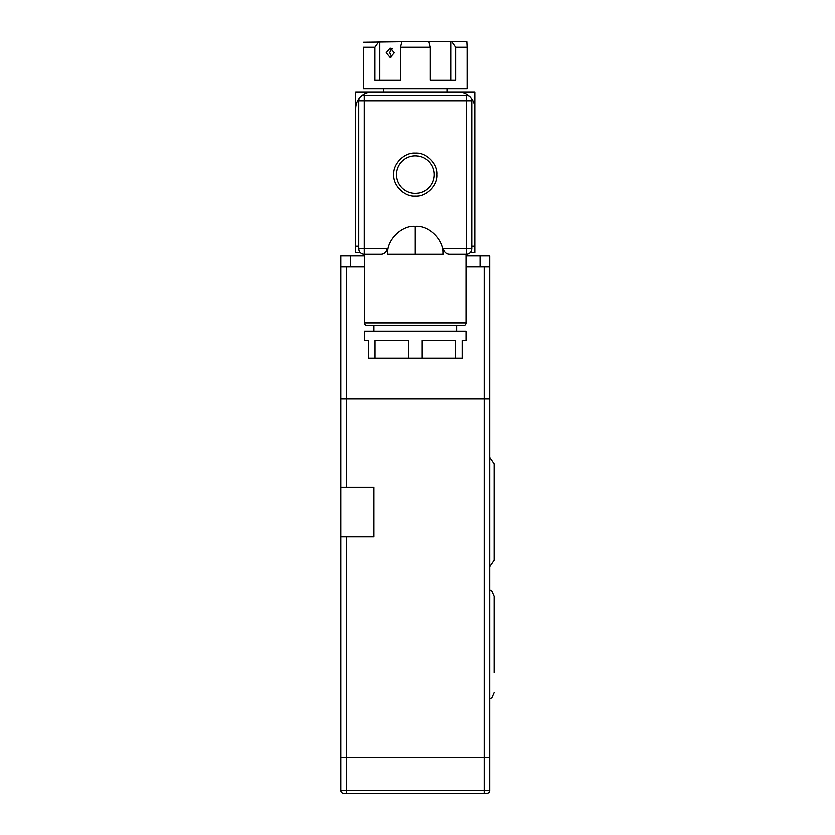 <?xml version="1.0" encoding="UTF-8"?>
<svg xmlns="http://www.w3.org/2000/svg" width="835" height="835" viewBox="0 0 835 835"><rect width="100%" height="100%" fill="white"/><g stroke="black" fill="none" stroke-linecap="round" stroke-linejoin="round"><path stroke-width="1.25" d="M480.083 255.677L489.727 255.677L489.727 757.408L346.379 757.408L489.727 757.408L489.727 790.495A2.756 2.756 0 0 1 486.972 793.25L343.613 793.25A2.756 2.756 0 0 1 340.857 790.495L340.857 757.408L346.379 757.408L340.857 757.408L340.857 399.026L489.727 399.026L484.216 399.026L484.216 266.699L466.024 266.699L480.083 266.699L480.083 255.677L466.024 255.677M340.857 487.243L373.944 487.243L373.944 536.874L340.857 536.874M346.379 266.699L340.857 266.699L340.857 255.677L350.512 255.677L350.512 266.699L364.571 266.699L346.379 266.699L346.379 399.026L484.216 399.026L484.216 790.495L489.727 790.495A2.756 2.756 0 0 1 486.972 793.25M489.727 266.699L484.216 266.699M346.379 487.243L346.379 399.026L340.857 399.026L340.857 266.699M364.571 255.677L350.512 255.677M468.226 255.677L466.024 255.406M364.571 255.406L362.369 255.677M360.355 252.368L355.752 252.368L355.752 91.923L474.844 91.923L474.844 252.368L470.23 252.368M471.806 246.304L474.844 246.304L474.844 108.466A16.543 16.543 0 0 0 470.992 97.852M469.353 96.15A16.543 16.543 0 0 0 458.3 91.923L372.285 91.923A16.543 16.543 0 0 0 361.242 96.15M359.603 97.852A16.543 16.543 0 0 0 355.752 108.466L355.752 246.304L358.779 246.304M434.043 174.63A18.746 18.746 0 0 1 415.298 193.376A18.746 18.746 0 0 1 396.552 174.63A18.746 18.746 0 0 1 415.298 155.884A18.746 18.746 0 0 1 434.043 174.63M436.799 174.63C437.644 185.412 426.08 196.976 415.298 196.131C404.516 196.976 392.941 185.412 393.796 174.63C392.941 163.848 404.505 152.273 415.298 153.129C426.08 152.273 437.644 163.837 436.799 174.63M364.571 322.947L466.024 322.947A2.756 2.756 0 0 1 463.258 325.702L367.327 325.702A2.756 2.756 0 0 1 364.571 322.947L364.571 254.017M466.024 322.947L466.024 254.017M450.055 254.017C446.735 254.153 444.397 252.316 443.051 248.506L466.295 248.506L466.295 100.743L358.779 100.743A5.511 5.511 0 0 1 364.29 95.232L466.295 95.232A5.511 5.511 0 0 1 471.806 100.743L471.806 248.506A5.511 5.511 0 0 1 466.295 254.017L450.055 254.017M387.534 248.506C386.188 252.316 383.86 254.153 380.53 254.017L364.29 254.017A5.511 5.511 0 0 1 358.779 248.506L387.534 248.506L387.534 254.017L443.051 254.017L443.051 248.506M358.779 248.506L358.779 100.743A5.511 5.511 0 0 1 364.29 95.232L364.29 254.017A5.511 5.511 0 0 1 358.779 248.506M387.722 254.017C386.49 240.386 401.656 225.22 415.298 226.452C428.929 225.22 444.095 240.386 442.863 254.017M455.534 358.225L421.915 358.225L421.915 340.586L455.534 340.586L455.534 358.225L462.162 358.225L462.162 340.586L466.024 340.586L466.024 331.213L364.571 331.213L364.571 340.586L368.433 340.586L368.433 358.225L375.051 358.225L375.051 340.586L408.67 340.586L408.67 358.225L375.051 358.225M421.915 358.225L408.67 358.225M451.745 41.75L466.848 41.75L467.12 47.261L455.649 47.261L451.745 41.75L401.948 41.75L400.529 47.261L430.067 47.261L428.637 41.75M394.381 52.772L390.206 57.469L386.261 52.772L390.206 48.086L394.381 52.772M391.396 48.921L392.544 48.921L391.396 48.921L389.726 52.772L391.949 57.02M383.589 88.614L383.589 91.923M446.996 88.614L446.996 91.923M363.465 42.261L401.948 41.75M455.649 47.261L455.649 80.348L430.067 80.348L450.775 80.348L450.775 41.75M379.821 41.75L379.821 80.348L400.529 80.348L374.946 80.348L374.946 47.261L378.839 41.75M467.12 47.261L467.12 88.614L363.465 88.614L363.465 47.261C363.465 40.383 363.465 40.383 363.465 47.261L374.946 47.261M430.067 80.348L430.067 47.261M400.529 47.261L400.529 80.348M346.379 793.25L346.379 536.874M343.613 793.25A2.756 2.756 0 0 1 340.857 790.495L484.216 790.495L484.216 793.25M471.806 248.506A5.511 5.511 0 0 1 466.295 254.017L466.295 248.506L471.806 248.506M471.806 100.743L466.295 100.743L466.295 95.232A5.511 5.511 0 0 1 471.806 100.743M415.298 254.017L415.298 226.452M373.944 325.702L373.944 331.213M456.651 325.702L456.651 331.213M489.727 457.382L494.143 463.811L494.143 560.306L489.727 566.735M489.727 589.708L491.898 591.055L494.143 596.138L494.143 672.551M489.727 699.062L491.898 697.705L494.143 692.633"/></g></svg>
